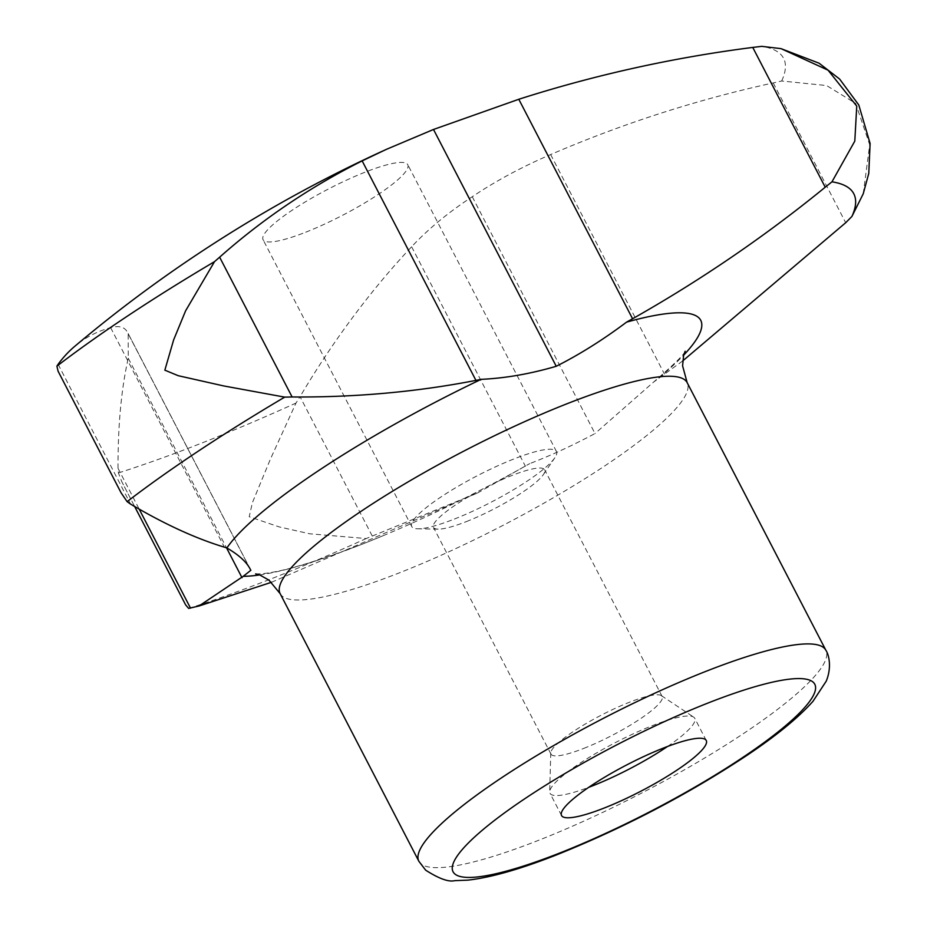 <?xml version="1.0" encoding="UTF-8"?>
<svg xmlns="http://www.w3.org/2000/svg" width="927" height="927" viewBox="0 0 927 927"><rect width="100%" height="100%" fill="white"/><g stroke="black" fill="none" stroke-linecap="round" stroke-linejoin="round"><path stroke-width="0.7" stroke-dasharray="4.63 3.48" d="M259.63 574.937A269.977 49.432 152.6 0 0 362.7 543.998A269.977 49.432 152.6 0 0 383.755 535.447A269.977 49.432 152.6 0 0 529.723 463.604L477.706 492.897L366.2 538.541L309.769 533.801L279.097 526.884L249.212 516.721L252.422 502.596L270.267 459.433L295.98 403.071L300.035 396.698L372.503 536.501M188.633 608.402A464.103 84.983 152.6 0 0 366.2 538.541M250.869 570.279L128.169 333.558L128.25 358.239A1331.311 326.652 65.3 0 0 118.03 468.309L118.413 472.932L121.843 481.808L185.643 604.891M128.169 333.558L250.116 568.969M249.977 568.715L127.474 332.387C124.797 326.953 119.177 325.377 110.637 327.671A1331.311 347.289 59.7 0 0 74.751 346.327M863.234 193.789L869.7 144.728L855.644 103.384L826.617 85.551L781.693 80.997L773.222 82.932A1331.311 1260.917 -84 0 0 550.65 154.554C521.808 166.964 495.678 181.02 472.26 196.733C448.367 212.387 428.158 229.062 411.623 246.744A1331.311 919.178 -107.2 0 0 300.035 396.698M472.26 196.733L595.007 433.546C571.681 445.91 549.92 455.922 529.723 463.604M682.678 360.951L653.558 382.109L595.007 433.546M305.725 232.202A81.506 14.925 152.6 0 0 395.991 181.356A81.506 14.925 152.6 0 0 407.776 164.682A81.506 14.925 152.6 0 0 328.552 188.934A81.506 14.925 152.6 0 0 263.059 239.699A81.506 14.925 152.6 0 0 305.725 232.202M118.413 472.932A464.103 84.983 152.6 0 0 295.98 403.071M781.693 80.997A464.103 84.983 152.6 0 0 761.739 46.35M454.415 519.039A81.506 14.925 152.6 0 0 554.833 457.764A81.506 14.925 152.6 0 0 556.467 451.519A81.506 14.925 152.6 0 0 477.231 475.771A81.506 14.925 152.6 0 0 411.739 526.536A81.506 14.925 152.6 0 0 417.787 528.796A81.506 14.925 152.6 0 0 454.415 519.039M466.246 521.646A62.619 11.46 152.6 0 0 543.396 474.566A62.619 11.46 152.6 0 0 544.647 469.769A62.619 11.46 152.6 0 0 483.778 488.402A62.619 11.46 152.6 0 0 433.465 527.405A62.619 11.46 152.6 0 0 438.112 529.143A62.619 11.46 152.6 0 0 466.246 521.646M583.778 748.39A62.619 11.46 152.6 0 0 662.179 696.513A62.619 11.46 152.6 0 0 661.368 695.632A62.619 11.46 152.6 0 0 601.31 715.146A62.619 11.46 152.6 0 0 550.754 752.967A62.619 11.46 152.6 0 0 550.997 754.149A62.619 11.46 152.6 0 0 583.778 748.39M667.521 746.478A81.506 14.925 152.6 0 0 694.74 718.274A81.506 14.925 152.6 0 0 693.674 717.127A81.506 14.925 152.6 0 0 615.505 742.539A81.506 14.925 152.6 0 0 549.699 791.762A81.506 14.925 152.6 0 0 550.024 793.292A81.506 14.925 152.6 0 0 588.749 787.313M658.784 378.019A269.977 49.432 152.6 0 0 683.697 355.122M118.03 468.309L139.189 509.132M110.637 327.671L224.415 547.173M411.623 246.744L525.4 466.235M550.65 154.554L664.427 374.044M773.222 82.932L845.691 222.723M58.1 364.299L130.568 504.103M418.865 861.276A229.224 41.97 152.6 0 0 538.865 840.198A229.224 41.97 152.6 0 0 825.887 650.291M280.128 593.616A229.224 41.97 152.6 0 0 400.128 572.55A229.224 41.97 152.6 0 0 687.15 382.642M128.25 358.239L226.536 547.845M271.484 582.283L477.718 492.909M134.647 506.513L121.843 481.808M386.362 149.363A1349.874 1349.874 0 0 0 382.839 150.974M556.467 451.519L407.776 164.682M411.739 526.536L263.059 239.699M543.396 474.566L554.833 457.764M438.112 529.143L417.787 528.796M121.136 492.863L120.695 492.017M662.179 696.513L544.647 469.769M550.997 754.149L433.465 527.405M550.754 752.967L549.699 791.762M661.368 695.632L693.674 717.127M706.258 740.511L694.74 718.274M561.542 815.517L550.024 793.292M685.157 351.229C684.485 354.207 673.952 364.508 653.558 382.109M255.62 573.883L259.977 573.813C278.714 572.874 313.025 562.898 362.92 543.906L383.755 535.447"/><path stroke-width="1.39" d="M761.739 46.35L752.759 47.428L825.227 187.219L831.959 181.819L854.798 141.113L856.757 106.107L828.043 70.174L781.032 48.644L761.739 46.35M134.647 506.513L185.643 604.891L188.633 608.402L198.946 606.015L243.222 576.327A269.977 49.432 152.6 0 0 259.63 574.937M219.641 257.185L292.109 396.976L284.716 397.127L223.627 385.922L178.181 375.69L164.844 370.163L173.639 339.896L185.62 310.777L214.496 261.669L219.641 257.185A1331.311 934.254 -128 0 1 362.156 160.892L386.362 149.363L433.5 129.467L556.246 366.281C579.723 354.415 603.164 339.699 626.571 322.132A269.977 49.432 152.6 0 1 683.697 355.122M292.109 396.976C355.597 397.428 416.872 391.901 475.933 380.394L481.171 379.34C505.111 378.262 530.14 373.917 556.246 366.281M284.716 397.127A464.103 84.983 152.6 0 0 127.115 501.634L130.568 504.103C164.473 524.161 195.759 538.517 224.415 547.173L226.872 547.961C238.807 554.891 246.582 561.971 250.232 569.201L250.116 568.969M249.977 568.715L250.869 570.279L243.222 576.327M781.032 48.644L819.074 63.198L839.607 79.038L858.796 104.994L870.105 143.511L868.773 173.407L863.234 193.789L851.913 216.454L845.691 222.723L682.678 360.951M382.839 150.974A1349.874 1349.874 0 0 0 74.751 346.327A1331.311 347.289 59.7 0 0 58.1 364.299L56.895 366.165A464.103 84.983 152.6 0 1 214.496 261.669M433.5 129.467L518.796 99.27A1331.311 1266.467 -152.5 0 1 752.759 47.428M851.913 216.454A464.103 84.983 152.6 0 0 831.959 181.819M127.115 501.634L121.124 492.863L58.1 371.24L56.895 366.165M588.749 787.313A81.506 14.925 152.6 0 0 592.689 785.795A81.506 14.925 152.6 0 0 667.521 746.478M604.207 808.031A81.506 14.925 152.6 0 0 706.258 740.511A81.506 14.925 152.6 0 0 627.034 764.763A81.506 14.925 152.6 0 0 561.542 815.517A81.506 14.925 152.6 0 0 604.207 808.031M481.171 379.34A269.977 49.432 152.6 0 0 226.872 547.961M518.796 99.27L632.573 318.761C700.731 280.221 764.949 236.373 825.227 187.219M632.573 318.761L626.571 322.132M139.189 509.132L190.499 608.112M362.156 160.892L475.933 380.394M559.676 853.049A203.755 37.312 152.6 0 0 814.648 683.975A203.755 37.312 152.6 0 0 527.382 797.011A203.755 37.312 152.6 0 0 559.676 853.049M825.887 650.291A229.224 41.97 152.6 0 0 603.06 718.518A229.224 41.97 152.6 0 0 418.865 861.276L425.655 870.175C439.05 878.715 448.738 882.203 454.728 880.65L467.915 880.14C491.125 877.51 520.974 868.97 557.475 854.52C624.949 827.347 688.321 794.149 747.591 754.937C776.907 735.262 798.726 717.359 813.037 701.241L826.224 681.171C831.925 667.417 828.947 654.682 825.887 650.291L687.15 382.642A229.224 41.97 152.6 0 0 464.323 450.858A229.224 41.97 152.6 0 0 280.128 593.616L269.015 580.198L259.954 575.053L255.62 573.883M226.536 547.845L242.028 577.73M198.957 606.026L271.484 582.283M120.695 492.017L58.1 371.24M418.865 861.276L280.128 593.616M687.15 382.642L682.585 365.829L683.616 355.458L685.157 351.229"/></g></svg>
